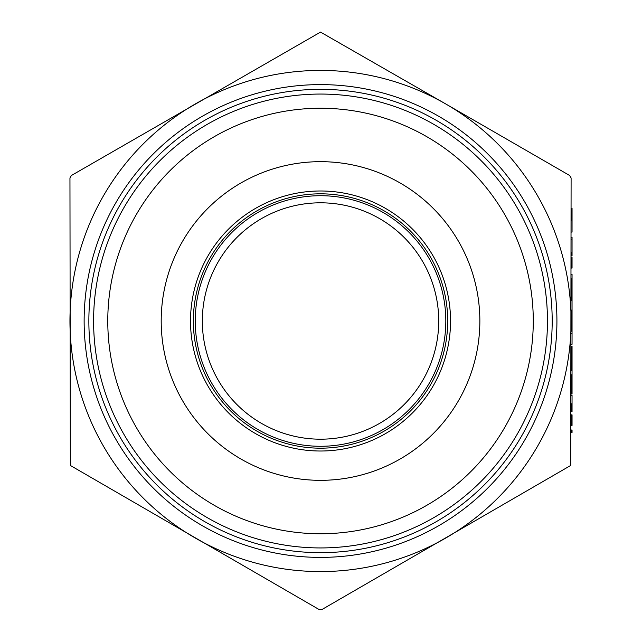 <?xml version="1.0" encoding="UTF-8"?>
<svg xmlns="http://www.w3.org/2000/svg" width="642" height="642" viewBox="0 0 642 642"><rect width="100%" height="100%" fill="white"/><g stroke="black" fill="none" stroke-linecap="round" stroke-linejoin="round"><path stroke-width="0.96" d="M161.198 321A159.328 159.328 0 0 1 320.527 161.672A159.328 159.328 0 0 1 479.855 321A159.328 159.328 0 0 1 320.527 480.328A159.328 159.328 0 0 1 161.198 321M438.727 321A118.192 118.192 0 0 1 320.527 439.192A118.192 118.192 0 0 1 202.334 321A118.192 118.192 0 0 1 320.527 202.808A118.192 118.192 0 0 1 438.727 321M556.919 321A236.392 236.392 0 0 1 320.527 557.392A236.392 236.392 0 0 1 84.134 321A236.392 236.392 0 0 1 320.527 84.608A236.392 236.392 0 0 1 556.919 321M552.192 321A231.666 231.666 0 0 1 320.527 552.666A231.666 231.666 0 0 1 88.861 321A231.666 231.666 0 0 1 320.527 89.334A231.666 231.666 0 0 1 552.192 321M93.596 321A226.939 226.939 0 0 0 320.527 547.939A226.939 226.939 0 0 0 547.466 321A226.939 226.939 0 0 0 320.527 94.061A226.939 226.939 0 0 0 93.596 321M107.776 321A212.751 212.751 0 0 1 320.527 108.249A212.751 212.751 0 0 1 533.277 321A212.751 212.751 0 0 1 320.527 533.751A212.751 212.751 0 0 1 107.776 321M450.54 321A130.013 130.013 0 0 0 320.527 190.987A130.013 130.013 0 0 0 190.513 321A130.013 130.013 0 0 0 320.527 451.013A130.013 130.013 0 0 0 450.54 321M195.24 321A125.286 125.286 0 0 1 320.527 195.714A125.286 125.286 0 0 1 445.813 321A125.286 125.286 0 0 1 320.527 446.286A125.286 125.286 0 0 1 195.24 321M193.346 321A127.18 127.18 0 0 0 320.527 448.18A127.18 127.18 0 0 0 447.707 321A127.18 127.18 0 0 0 320.527 193.82A127.18 127.18 0 0 0 193.346 321M569.687 175.515L571.099 177.97L570.722 465.45L321.947 609.523L319.106 609.523L70.331 465.45L69.954 177.97L71.374 175.515L320.527 32.1L445.813 103.996A250.573 250.573 0 0 0 69.954 321A250.573 250.573 0 0 0 445.813 538.004A250.573 250.573 0 0 0 445.813 103.996L569.687 175.515M571.099 432.491L571.099 430.02L572.046 430.02L572.046 432.491L571.099 432.491M571.099 425.437L571.099 414.852L572.046 414.852L572.046 425.437L571.099 425.437M572.046 403.81L572.046 411.674L571.099 411.674L571.099 403.81L572.046 403.81L572.046 395.448L571.099 395.448M572.046 374.808L572.046 394.036L571.099 394.036L571.099 374.808L572.046 374.808L572.046 367.922L571.099 367.922L571.099 370.619L572.046 370.619M571.099 355.604L571.099 346.399L572.046 346.399L572.046 355.604L571.099 355.604L571.099 367.746L572.046 367.746L572.046 355.604M571.099 344.289L572.046 344.289L572.046 331.232L571.099 331.232L571.099 310.062L572.046 310.062L572.046 289.839L571.099 289.839L571.099 278.66L572.046 278.66L572.046 274.431L571.099 274.431M572.046 300.56L571.099 300.56L571.099 289.839M571.099 268.075L571.099 257.49L572.046 257.49L572.046 268.075L571.099 268.075M572.046 252.611L572.046 255.901L571.099 255.901L571.099 252.611L572.046 252.611L572.046 239.851L571.099 239.851M571.099 220.094L571.099 208.449L572.046 208.449L572.046 220.094L571.099 220.447L572.046 220.094M572.046 289.839L572.046 284.647L571.099 284.647M572.046 284.647L572.046 281.132L571.099 281.132M572.046 290.128L571.099 290.128M572.046 331.232L572.046 310.062M572.046 333.286L571.099 333.286M572.046 220.447L572.046 232.091L571.099 232.091M572.046 239.851L572.046 237.38L571.099 237.38M572.046 281.132L572.046 278.66M572.046 291.364L571.099 291.364M572.046 321.73L571.099 321.73M572.046 312.534L571.099 312.534M572.046 333.704L571.099 333.704M572.046 365.105L571.099 365.105M572.046 387.278L571.099 387.278M572.046 391.347L571.099 391.347"/></g></svg>

